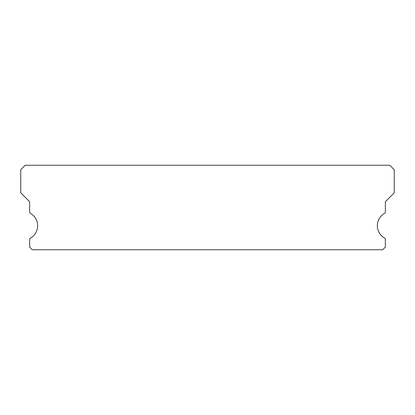 <?xml version="1.0" encoding="UTF-8"?>
<svg xmlns="http://www.w3.org/2000/svg" width="415" height="415" viewBox="0 0 415 415"><rect width="100%" height="100%" fill="white"/><g stroke="black" fill="none" stroke-linecap="round" stroke-linejoin="round"><path stroke-width="0.62" d="M384.669 238.169A14.229 14.229 0 0 1 384.669 213.294A1.333 1.333 0 0 0 385.359 212.127L385.359 201.721L394.25 192.825L394.25 169.704L389.804 165.258L25.196 165.258L20.75 169.704L20.75 192.825L29.641 201.721L29.641 212.127A1.333 1.333 0 0 0 30.331 213.294A14.229 14.229 0 0 1 30.331 238.169A1.333 1.333 0 0 0 29.641 239.336L29.641 247.075L32.313 249.742L382.687 249.742L385.359 247.075L385.359 239.336A1.333 1.333 0 0 0 384.669 238.169"/></g></svg>
